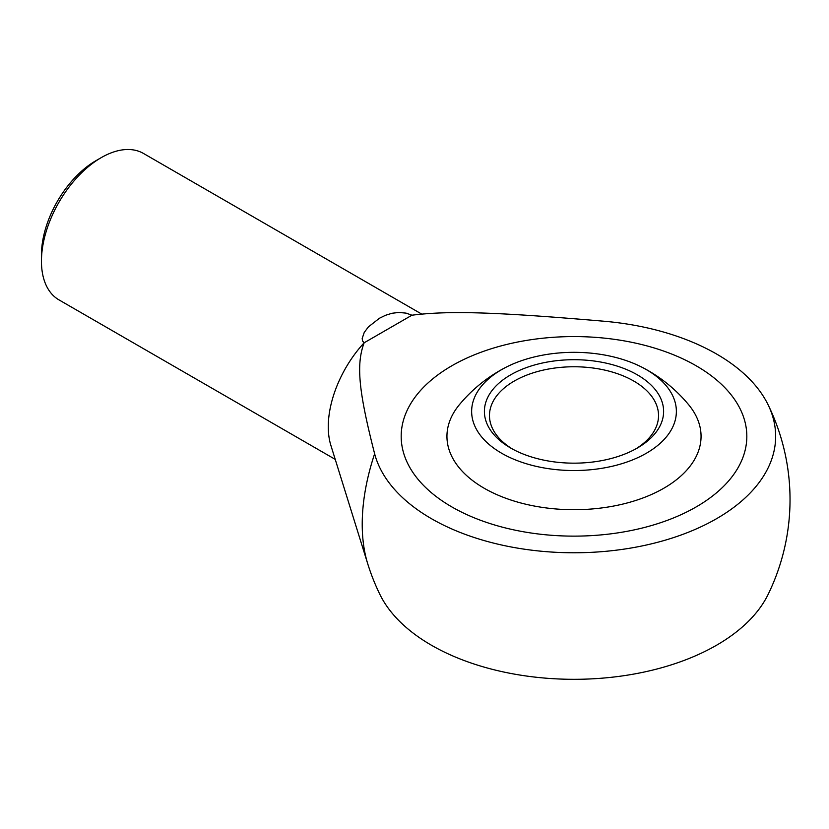 <?xml version="1.0" encoding="UTF-8"?>
<svg xmlns="http://www.w3.org/2000/svg" width="829" height="829" viewBox="0 0 829 829"><rect width="100%" height="100%" fill="white"/><g stroke="black" fill="none" stroke-linecap="round" stroke-linejoin="round"><path stroke-width="1.24" d="M421.65 314.056L143.49 153.458A84.527 48.807 120 0 0 101.221 157.645L95.832 160.753A76.9 44.403 120 0 0 41.45 254.949L41.45 261.176A84.527 48.807 120 0 0 58.952 299.87L335.227 459.37M101.221 157.645A84.527 48.807 120 0 0 41.45 261.176M411.94 315.207C449.204 310.512 495.638 311.973 604.196 321.248A201.644 116.423 180 0 1 768.068 404.718A201.644 116.423 180 0 1 716.588 518.674A201.644 116.423 180 0 1 511.047 546.953A201.644 116.423 180 0 1 374.635 453.784C358.563 391.112 356.035 364.304 364.159 342.781L362.553 340.937L362.18 338.481L364.242 332.419L368.418 326.885L379.423 318.263L385.485 315.3L392.013 313.269L398.822 312.45L406.086 313.124L411.94 315.207L364.159 342.781A84.527 48.807 -60 0 0 328.274 426.769A84.527 48.807 -60 0 0 330.875 445.391L367.744 563.834A179.872 103.853 -60 0 1 362.221 524.218A179.872 103.853 -60 0 1 374.635 453.784M367.744 563.834A216.027 216.027 0 0 0 379.941 594.528A201.644 116.423 0 0 0 716.588 645.211A201.644 116.423 0 0 0 768.068 594.528A216.027 216.027 0 0 0 768.068 404.718M696.205 365.807A172.815 99.781 180 0 1 746.825 436.355A172.815 99.781 180 0 1 640.143 528.539A172.815 99.781 180 0 1 451.805 506.902A172.815 99.781 180 0 1 401.184 436.355A172.815 99.781 180 0 1 507.876 344.17A172.815 99.781 180 0 1 696.205 365.807A172.815 99.781 0 0 0 507.876 344.17A172.815 99.781 0 0 0 401.184 436.355A172.815 99.781 0 0 0 451.805 506.902A172.815 99.781 0 0 0 640.143 528.539A172.815 99.781 0 0 0 746.825 436.355A172.815 99.781 0 0 0 696.205 365.807M642.185 367.34A148.816 148.816 0 0 1 688.64 404.718A127.055 73.356 180 0 1 647.376 496.239A127.055 73.356 180 0 1 484.167 488.229A127.055 73.356 180 0 1 459.37 404.718A148.816 148.816 0 0 1 505.835 367.34A102.371 59.108 180 0 1 642.185 367.34A102.371 59.108 180 0 1 646.392 369.641A102.371 59.108 180 0 1 646.392 453.225A102.371 59.108 180 0 1 501.618 453.225A102.371 59.108 180 0 1 505.835 367.34M635.522 449.049A84.527 48.807 0 0 0 658.537 415.578A84.527 48.807 0 0 0 633.781 381.06A84.527 48.807 0 0 0 514.239 381.06A84.527 48.807 0 0 0 489.473 415.578A84.527 48.807 0 0 0 512.488 449.049M637.366 448.012A89.605 51.73 180 0 1 510.643 448.012A89.605 51.73 180 0 1 510.643 374.853A89.605 51.73 180 0 1 637.366 374.853A89.605 51.73 180 0 1 637.366 448.012L637.366 448.012"/></g></svg>
